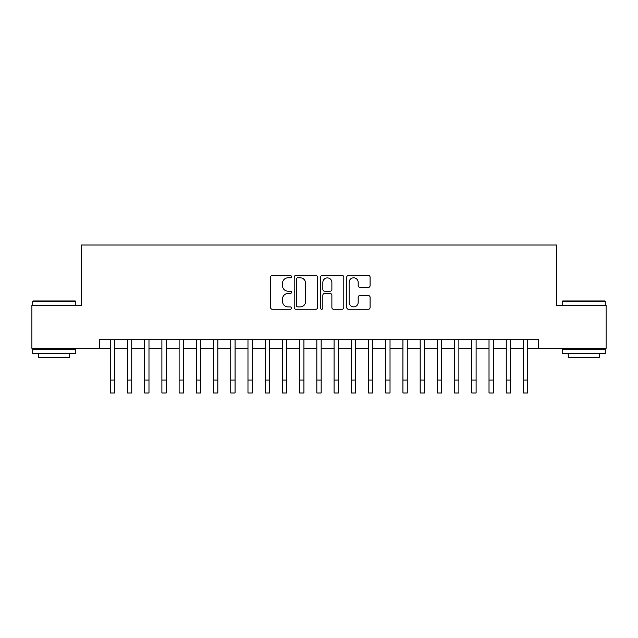 <?xml version="1.0" encoding="UTF-8"?>
<svg xmlns="http://www.w3.org/2000/svg" width="638" height="638" viewBox="0 0 638 638"><rect width="100%" height="100%" fill="white"/><g stroke="black" fill="none" stroke-linecap="round" stroke-linejoin="round"><path stroke-width="0.96" d="M291.454 276.637A1.18 1.18 0 0 0 290.266 275.457L272.314 275.457A1.691 1.691 0 0 0 270.624 277.147L270.624 307.564A1.691 1.691 0 0 0 272.314 309.255L290.266 309.255A1.18 1.18 0 0 0 291.454 308.074A1.18 1.18 0 0 0 290.266 306.894L287.945 306.894A5.407 5.407 0 0 1 282.538 301.479L282.538 298.951A5.407 5.407 0 0 1 287.945 293.536L290.266 293.536A1.18 1.18 0 0 0 291.454 292.356A1.18 1.18 0 0 0 290.266 291.175L287.945 291.175A5.407 5.407 0 0 1 282.538 285.768L282.538 283.232A5.407 5.407 0 0 1 287.945 277.825L290.266 277.825A1.18 1.18 0 0 0 291.454 276.637M368.389 287.371A1.691 1.691 0 0 0 370.08 285.68L370.08 277.147A1.691 1.691 0 0 0 368.389 275.457L348.452 275.457A1.691 1.691 0 0 0 346.761 277.147L346.761 307.564A1.691 1.691 0 0 0 348.452 309.255L368.389 309.255A1.691 1.691 0 0 0 370.08 307.564L370.08 297.26A1.691 1.691 0 0 0 368.389 295.569L359.856 295.569A1.691 1.691 0 0 0 358.165 297.26L358.165 302.372A4.522 4.522 0 0 1 353.643 306.894A4.522 4.522 0 0 1 349.122 302.372L349.122 282.339A4.522 4.522 0 0 1 353.643 277.825A4.522 4.522 0 0 1 358.165 282.339L358.165 285.68A1.691 1.691 0 0 0 359.856 287.371L368.389 287.371M99.48 348.316L31.9 348.316L31.9 305.267L81.401 305.267L81.401 245.008L556.599 245.008L556.599 305.267L606.1 305.267L606.1 348.316L538.52 348.316L538.52 339.703L99.48 339.703L99.48 348.316L110.238 348.316M317.525 277.147A1.691 1.691 0 0 0 315.834 275.457L295.888 275.457A1.691 1.691 0 0 0 294.198 277.147L294.198 307.564A1.691 1.691 0 0 0 295.888 309.255L315.834 309.255A1.691 1.691 0 0 0 317.525 307.564L317.525 277.147M322.166 275.457L342.112 275.457A1.691 1.691 0 0 1 343.802 277.147L343.802 307.564A1.691 1.691 0 0 1 342.112 309.255L333.578 309.255A1.691 1.691 0 0 1 331.888 307.564L331.888 295.227A1.691 1.691 0 0 0 330.197 293.536L324.535 293.536A1.691 1.691 0 0 0 322.844 295.227L322.844 308.074A1.18 1.18 0 0 1 321.664 309.255A1.18 1.18 0 0 1 320.475 308.074L320.475 277.147A1.691 1.691 0 0 1 322.166 275.457M114.545 348.316L127.456 348.316M131.763 348.316L144.674 348.316M148.981 348.316L161.892 348.316M166.199 348.316L179.111 348.316M183.417 348.316L196.329 348.316M200.627 348.316L213.547 348.316M217.845 348.316L230.765 348.316M235.063 348.316L247.975 348.316M252.281 348.316L265.193 348.316M269.499 348.316L282.411 348.316M286.717 348.316L299.629 348.316M303.935 348.316L316.847 348.316M321.153 348.316L334.065 348.316M338.371 348.316L351.283 348.316M355.589 348.316L368.501 348.316M372.807 348.316L385.719 348.316M390.025 348.316L402.937 348.316M407.235 348.316L420.155 348.316M424.453 348.316L437.373 348.316M441.671 348.316L454.583 348.316M458.889 348.316L471.801 348.316M476.108 348.316L489.019 348.316M493.326 348.316L506.237 348.316M510.544 348.316L523.455 348.316M527.762 348.316L538.52 348.316M297.747 277.825A1.18 1.18 0 0 0 296.566 279.005L296.566 305.706A1.18 1.18 0 0 0 297.747 306.894L300.195 306.894A5.407 5.407 0 0 0 305.61 301.479L305.61 283.232A5.407 5.407 0 0 0 300.195 277.825L297.747 277.825M331.888 282.427A4.522 4.522 0 0 0 327.366 277.905A4.522 4.522 0 0 0 322.844 282.427L322.844 289.485A1.691 1.691 0 0 0 324.535 291.175L330.197 291.175A1.691 1.691 0 0 0 331.888 289.485L331.888 282.427M110.238 380.081L114.545 380.081L114.545 392.992L110.238 392.992L110.238 339.703M114.545 380.081L114.545 339.703M33.28 300.969L75.284 300.969L75.802 301.479L32.761 301.479L33.28 300.969M54.286 353.476L32.761 353.476L32.761 349.177L75.802 349.177L75.802 353.476L54.286 353.476M69.781 353.476L69.781 357.44L38.79 357.44L38.79 353.476M562.716 300.969L604.72 300.969L605.239 301.479L562.198 301.479L562.716 300.969M583.714 353.476L562.198 353.476L562.198 349.177L605.239 349.177L605.239 353.476L583.714 353.476M599.21 353.476L599.21 357.44L568.219 357.44L568.219 353.476M127.456 380.081L131.763 380.081L131.763 392.992L127.456 392.992L127.456 339.703M131.763 380.081L131.763 339.703M144.674 380.081L148.981 380.081L148.981 392.992L144.674 392.992L144.674 339.703M148.981 380.081L148.981 339.703M161.892 380.081L166.199 380.081L166.199 392.992L161.892 392.992L161.892 339.703M166.199 380.081L166.199 339.703M179.111 380.081L183.417 380.081L183.417 392.992L179.111 392.992L179.111 339.703M183.417 380.081L183.417 339.703M196.329 380.081L200.627 380.081L200.627 392.992L196.329 392.992L196.329 339.703M200.627 380.081L200.627 339.703M213.547 380.081L217.845 380.081L217.845 392.992L213.547 392.992L213.547 339.703M217.845 380.081L217.845 339.703M230.765 380.081L235.063 380.081L235.063 392.992L230.765 392.992L230.765 339.703M235.063 380.081L235.063 339.703M247.975 380.081L252.281 380.081L252.281 392.992L247.975 392.992L247.975 339.703M252.281 380.081L252.281 339.703M265.193 380.081L269.499 380.081L269.499 392.992L265.193 392.992L265.193 339.703M269.499 380.081L269.499 339.703M282.411 380.081L286.717 380.081L286.717 392.992L282.411 392.992L282.411 339.703M286.717 380.081L286.717 339.703M299.629 380.081L303.935 380.081L303.935 392.992L299.629 392.992L299.629 339.703M303.935 380.081L303.935 339.703M316.847 380.081L321.153 380.081L321.153 392.992L316.847 392.992L316.847 339.703M321.153 380.081L321.153 339.703M334.065 380.081L338.371 380.081L338.371 392.992L334.065 392.992L334.065 339.703M338.371 380.081L338.371 339.703M351.283 380.081L355.589 380.081L355.589 392.992L351.283 392.992L351.283 339.703M355.589 380.081L355.589 339.703M368.501 380.081L372.807 380.081L372.807 392.992L368.501 392.992L368.501 339.703M372.807 380.081L372.807 339.703M385.719 380.081L390.025 380.081L390.025 392.992L385.719 392.992L385.719 339.703M390.025 380.081L390.025 339.703M402.937 380.081L407.235 380.081L407.235 392.992L402.937 392.992L402.937 339.703M407.235 380.081L407.235 339.703M420.155 380.081L424.453 380.081L424.453 392.992L420.155 392.992L420.155 339.703M424.453 380.081L424.453 339.703M437.373 380.081L441.671 380.081L441.671 392.992L437.373 392.992L437.373 339.703M441.671 380.081L441.671 339.703M454.583 380.081L458.889 380.081L458.889 392.992L454.583 392.992L454.583 339.703M458.889 380.081L458.889 339.703M471.801 380.081L476.108 380.081L476.108 392.992L471.801 392.992L471.801 339.703M476.108 380.081L476.108 339.703M489.019 380.081L493.326 380.081L493.326 392.992L489.019 392.992L489.019 339.703M493.326 380.081L493.326 339.703M506.237 380.081L510.544 380.081L510.544 392.992L506.237 392.992L506.237 339.703M510.544 380.081L510.544 339.703M523.455 380.081L527.762 380.081L527.762 392.992L523.455 392.992L523.455 339.703M527.762 380.081L527.762 339.703M32.761 305.267L32.761 301.479M42.579 349.177L42.579 348.316M65.993 349.177L65.993 348.316M75.802 305.267L75.802 301.479M562.198 305.267L562.198 301.479M572.007 349.177L572.007 348.316M595.421 349.177L595.421 348.316M605.239 305.267L605.239 301.479"/></g></svg>
